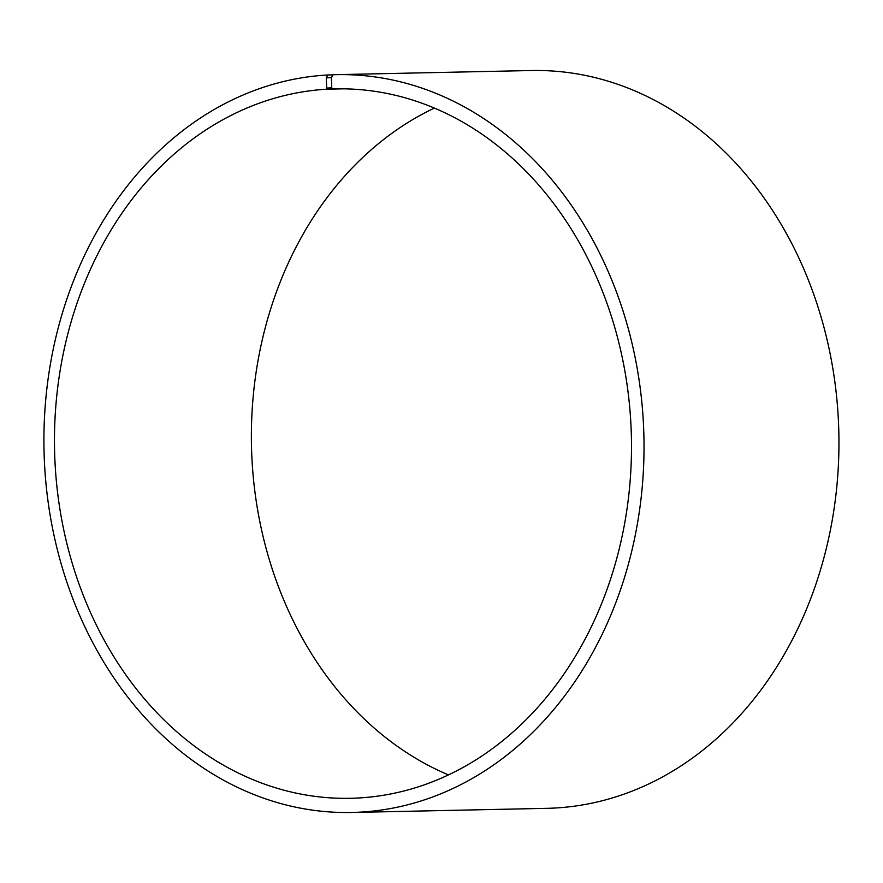 <?xml version="1.0" encoding="UTF-8"?>
<svg xmlns="http://www.w3.org/2000/svg" width="883" height="883" viewBox="0 0 883 883"><rect width="100%" height="100%" fill="white"/><g stroke="black" fill="none" stroke-linecap="round" stroke-linejoin="round"><path stroke-width="1.32" d="M343.531 88.83L327.416 89.172A354.8 288.487 -91.2 0 0 54.691 454.635A354.8 288.487 -91.2 0 0 350.485 798.298A354.8 288.487 -91.2 0 0 631.4 437.482A354.8 288.487 -91.2 0 0 335.474 88.863A354.8 288.487 -91.2 0 0 332.45 88.951L331.754 87.825L331.456 77.616L333.023 74.746A368.984 300.021 -91.2 0 1 336.158 74.658A368.984 300.021 -91.2 0 1 643.928 437.217A368.984 300.021 -91.2 0 1 351.776 812.47A368.984 300.021 -91.2 0 1 44.15 455.054A368.984 300.021 -91.2 0 1 327.792 74.978L332.957 74.867M434.381 108.09A354.8 288.487 -91.2 0 0 251.467 445.518A354.8 288.487 -91.2 0 0 448.487 774.91M338.498 88.819L332.45 88.951M327.416 89.172L326.71 88.057L331.754 87.825M326.71 88.057L326.269 77.847L331.456 77.616M326.269 77.847L327.792 74.978M351.776 812.47L546.698 808.342A368.984 300.021 -91.2 0 0 838.85 433.089A368.984 300.021 -91.2 0 0 531.091 70.53L336.158 74.658"/></g></svg>
